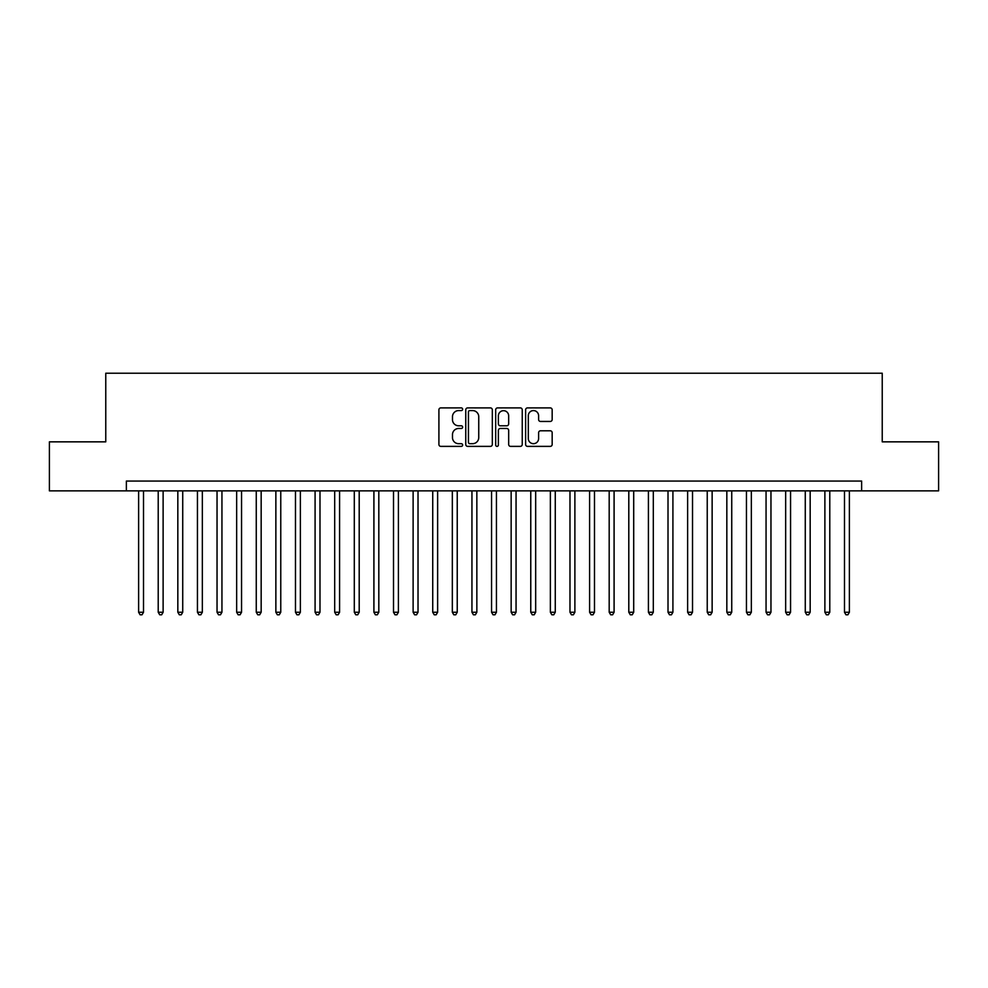 <?xml version="1.0" encoding="UTF-8"?>
<svg xmlns="http://www.w3.org/2000/svg" width="988" height="988" viewBox="0 0 988 988"><rect width="100%" height="100%" fill="white"/><g stroke="black" fill="none" stroke-linecap="round" stroke-linejoin="round"><path stroke-width="1.48" d="M462.631 409.242A1.346 1.346 0 0 0 461.285 407.896L440.833 407.896A1.927 1.927 0 0 0 438.907 409.822L438.907 444.464A1.927 1.927 0 0 0 440.833 446.378L461.285 446.378A1.346 1.346 0 0 0 462.631 445.032A1.346 1.346 0 0 0 461.285 443.686L458.63 443.686A6.163 6.163 0 0 1 452.479 437.536L452.479 434.646A6.163 6.163 0 0 1 458.63 428.483L461.285 428.483A1.346 1.346 0 0 0 462.631 427.137A1.346 1.346 0 0 0 461.285 425.791L458.63 425.791A6.163 6.163 0 0 1 452.479 419.628L452.479 416.751A6.163 6.163 0 0 1 458.63 410.588L461.285 410.588A1.346 1.346 0 0 0 462.631 409.242M550.242 421.456A1.927 1.927 0 0 0 552.169 419.542L552.169 409.822A1.927 1.927 0 0 0 550.242 407.896L527.53 407.896A1.927 1.927 0 0 0 525.616 409.822L525.616 444.464A1.927 1.927 0 0 0 527.53 446.378L550.242 446.378A1.927 1.927 0 0 0 552.169 444.464L552.169 432.719A1.927 1.927 0 0 0 550.242 430.793L540.522 430.793A1.927 1.927 0 0 0 538.608 432.719L538.608 438.536A5.15 5.15 0 0 1 533.458 443.686A5.15 5.15 0 0 1 528.308 438.536L528.308 415.738A5.15 5.15 0 0 1 533.458 410.588A5.15 5.15 0 0 1 538.608 415.738L538.608 419.542A1.927 1.927 0 0 0 540.522 421.456L550.242 421.456M126.365 490.863L49.4 490.863L49.4 441.846L105.765 441.846L105.765 373.217L882.235 373.217L882.235 441.846L938.6 441.846L938.6 490.863L861.635 490.863L861.635 481.057L126.365 481.057L126.365 490.863L861.635 490.863M492.32 409.822A1.927 1.927 0 0 0 490.394 407.896L467.682 407.896A1.927 1.927 0 0 0 465.756 409.822L465.756 444.464A1.927 1.927 0 0 0 467.682 446.378L490.394 446.378A1.927 1.927 0 0 0 492.32 444.464L492.32 409.822M497.606 407.896L520.318 407.896A1.927 1.927 0 0 1 522.244 409.822L522.244 444.464A1.927 1.927 0 0 1 520.318 446.378L510.598 446.378A1.927 1.927 0 0 1 508.672 444.464L508.672 430.41A1.927 1.927 0 0 0 506.745 428.483L500.299 428.483A1.927 1.927 0 0 0 498.384 430.41L498.384 445.032A1.346 1.346 0 0 1 497.026 446.378A1.346 1.346 0 0 1 495.68 445.032L495.68 409.822A1.927 1.927 0 0 1 497.606 407.896M469.794 410.588A1.346 1.346 0 0 0 468.448 411.934L468.448 442.34A1.346 1.346 0 0 0 469.794 443.686L472.585 443.686A6.163 6.163 0 0 0 478.748 437.536L478.748 416.751A6.163 6.163 0 0 0 472.585 410.588L469.794 410.588M508.672 415.837A5.15 5.15 0 0 0 503.522 410.687A5.15 5.15 0 0 0 498.384 415.837L498.384 423.864A1.927 1.927 0 0 0 500.299 425.791L506.745 425.791A1.927 1.927 0 0 0 508.672 423.864L508.672 415.837M138.616 490.863L138.616 612.239L143.519 612.239L143.519 490.863M143.519 612.239L142.05 614.783L140.086 614.783L138.616 612.239M158.216 490.863L158.216 612.239L163.119 612.239L163.119 490.863M163.119 612.239L161.649 614.783L159.698 614.783L158.216 612.239M177.828 490.863L177.828 612.239L182.731 612.239L182.731 490.863M182.731 612.239L181.261 614.783L179.297 614.783L177.828 612.239M197.439 490.863L197.439 612.239L202.342 612.239L202.342 490.863M202.342 612.239L200.873 614.783L198.909 614.783L197.439 612.239M217.039 490.863L217.039 612.239L221.942 612.239L221.942 490.863M221.942 612.239L220.472 614.783L218.509 614.783L217.039 612.239M236.651 490.863L236.651 612.239L241.554 612.239L241.554 490.863M241.554 612.239L240.084 614.783L238.12 614.783L236.651 612.239M256.263 490.863L256.263 612.239L261.165 612.239L261.165 490.863M261.165 612.239L259.696 614.783L257.732 614.783L256.263 612.239M275.862 490.863L275.862 612.239L280.765 612.239L280.765 490.863M280.765 612.239L279.295 614.783L277.332 614.783L275.862 612.239M295.474 490.863L295.474 612.239L300.377 612.239L300.377 490.863M300.377 612.239L298.907 614.783L296.943 614.783L295.474 612.239M315.086 490.863L315.086 612.239L319.989 612.239L319.989 490.863M319.989 612.239L318.519 614.783L316.555 614.783L315.086 612.239M334.685 490.863L334.685 612.239L339.588 612.239L339.588 490.863M339.588 612.239L338.118 614.783L336.155 614.783L334.685 612.239M354.297 490.863L354.297 612.239L359.2 612.239L359.2 490.863M359.2 612.239L357.73 614.783L355.766 614.783L354.297 612.239M373.909 490.863L373.909 612.239L378.812 612.239L378.812 490.863M378.812 612.239L377.33 614.783L375.378 614.783L373.909 612.239M393.508 490.863L393.508 612.239L398.411 612.239L398.411 490.863M398.411 612.239L396.941 614.783L394.978 614.783L393.508 612.239M413.12 490.863L413.12 612.239L418.023 612.239L418.023 490.863M418.023 612.239L416.553 614.783L414.59 614.783L413.12 612.239M432.732 490.863L432.732 612.239L437.635 612.239L437.635 490.863M437.635 612.239L436.153 614.783L434.201 614.783L432.732 612.239M452.331 490.863L452.331 612.239L457.234 612.239L457.234 490.863M457.234 612.239L455.764 614.783L453.801 614.783L452.331 612.239M471.943 490.863L471.943 612.239L476.846 612.239L476.846 490.863M476.846 612.239L475.376 614.783L473.413 614.783L471.943 612.239M491.555 490.863L491.555 612.239L496.445 612.239L496.445 490.863M496.445 612.239L494.976 614.783L493.024 614.783L491.555 612.239M511.154 490.863L511.154 612.239L516.057 612.239L516.057 490.863M516.057 612.239L514.587 614.783L512.624 614.783L511.154 612.239M530.766 490.863L530.766 612.239L535.669 612.239L535.669 490.863M535.669 612.239L534.199 614.783L532.236 614.783L530.766 612.239M550.365 490.863L550.365 612.239L555.268 612.239L555.268 490.863M555.268 612.239L553.799 614.783L551.847 614.783L550.365 612.239M569.977 490.863L569.977 612.239L574.88 612.239L574.88 490.863M574.88 612.239L573.411 614.783L571.447 614.783L569.977 612.239M589.589 490.863L589.589 612.239L594.492 612.239L594.492 490.863M594.492 612.239L593.022 614.783L591.059 614.783L589.589 612.239M609.188 490.863L609.188 612.239L614.091 612.239L614.091 490.863M614.091 612.239L612.622 614.783L610.67 614.783L609.188 612.239M628.8 490.863L628.8 612.239L633.703 612.239L633.703 490.863M633.703 612.239L632.234 614.783L630.27 614.783L628.8 612.239M648.412 490.863L648.412 612.239L653.315 612.239L653.315 490.863M653.315 612.239L651.845 614.783L649.882 614.783L648.412 612.239M668.012 490.863L668.012 612.239L672.914 612.239L672.914 490.863M672.914 612.239L671.445 614.783L669.481 614.783L668.012 612.239M687.623 490.863L687.623 612.239L692.526 612.239L692.526 490.863M692.526 612.239L691.057 614.783L689.093 614.783L687.623 612.239M707.235 490.863L707.235 612.239L712.138 612.239L712.138 490.863M712.138 612.239L710.668 614.783L708.705 614.783L707.235 612.239M726.835 490.863L726.835 612.239L731.738 612.239L731.738 490.863M731.738 612.239L730.268 614.783L728.304 614.783L726.835 612.239M746.446 490.863L746.446 612.239L751.349 612.239L751.349 490.863M751.349 612.239L749.88 614.783L747.916 614.783L746.446 612.239M766.058 490.863L766.058 612.239L770.961 612.239L770.961 490.863M770.961 612.239L769.491 614.783L767.528 614.783L766.058 612.239M785.658 490.863L785.658 612.239L790.561 612.239L790.561 490.863M790.561 612.239L789.091 614.783L787.127 614.783L785.658 612.239M805.269 490.863L805.269 612.239L810.172 612.239L810.172 490.863M810.172 612.239L808.703 614.783L806.739 614.783L805.269 612.239M824.881 490.863L824.881 612.239L829.784 612.239L829.784 490.863M829.784 612.239L828.302 614.783L826.351 614.783L824.881 612.239M844.481 490.863L844.481 612.239L849.384 612.239L849.384 490.863M849.384 612.239L847.914 614.783L845.95 614.783L844.481 612.239"/></g></svg>
